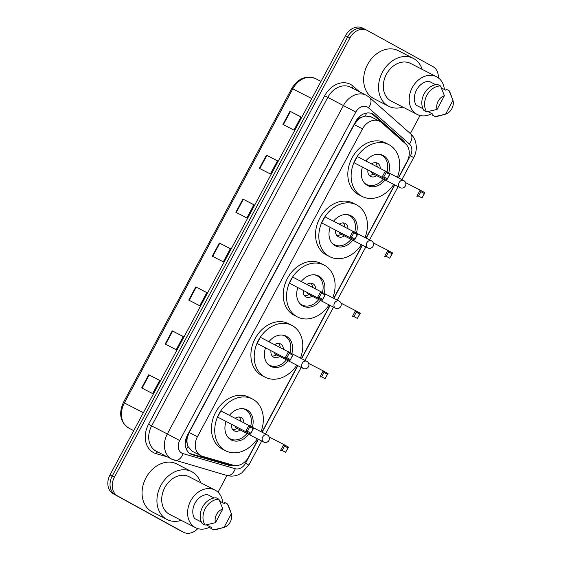 <?xml version="1.0" encoding="UTF-8"?>
<svg xmlns="http://www.w3.org/2000/svg" width="561" height="561" viewBox="0 0 561 561"><rect width="100%" height="100%" fill="white"/><g stroke="black" fill="none" stroke-linecap="round" stroke-linejoin="round"><path stroke-width="0.84" d="M398.338 177.795L407.09 161.463A14.951 11.718 117.2 0 0 405.568 143.812L381.515 122.543A14.951 11.718 117.2 0 0 379.839 121.365A14.951 11.718 117.2 0 0 379.601 121.239A14.951 11.718 117.2 0 0 362.504 128.883L197.437 436.738A14.951 11.718 117.2 0 0 200.873 455.693A14.951 11.718 117.2 0 0 202.528 456.352L233.229 465.23A14.951 11.718 117.2 0 0 248.663 456.927L258.102 439.333M187.122 443.029A14.951 11.718 -62.8 0 1 187.325 437.601L187.199 437.832A4.986 3.906 117.2 0 0 187.122 443.029L187.998 446.479L191.96 451.121L200.873 455.693M379.601 121.239L370.723 116.674L365.176 116.043L361.845 117.165A4.986 3.906 117.2 0 0 357.588 120.061L356.803 119.626M357.588 120.061L357.469 120.292A14.951 11.718 -62.8 0 1 361.845 117.165M357.469 120.292L354.229 124.633L189.155 432.489L187.325 437.601M261.938 432.166L297.568 365.723M301.411 358.563L329.875 305.472M333.718 298.305L362.182 245.213M366.024 238.046L394.495 184.955M405.351 143.623A14.951 11.718 117.2 0 0 402.854 140.243L374.594 115.257A14.951 11.718 117.2 0 0 372.918 114.072A14.951 11.718 117.2 0 0 372.686 113.946A14.951 11.718 117.2 0 0 355.59 121.597L187.451 435.168A14.951 11.718 117.2 0 0 190.887 454.122A14.951 11.718 117.2 0 0 192.542 454.782L228.608 465.209A14.951 11.718 117.2 0 0 233.656 465.342M197.809 528.602A14.951 11.718 -62.8 0 1 183.559 532.277A14.951 11.718 -62.8 0 1 183.328 532.151L117.628 495.973A14.951 11.718 -62.8 0 1 114.423 477.145L349.917 37.959A14.951 11.718 -62.8 0 1 367.013 30.315A14.951 11.718 -62.8 0 1 367.245 30.434L432.945 66.619A14.951 11.718 -62.8 0 1 438.316 77.867M420.035 115.503L410.343 133.567M167.381 456.913L156.182 453.674A22.426 17.573 -62.8 0 1 148.546 424.256L324.693 95.749L327.778 97.397L151.631 425.904L167.332 433.969A19.937 15.624 -62.8 0 0 171.596 459.073A19.937 15.624 -62.8 0 0 171.911 459.242L226.981 475.483L218.026 492.235M183.559 532.277L181.357 531.148A14.951 11.718 -62.8 0 1 181.126 531.022L115.426 494.844A14.951 11.718 -62.8 0 1 112.221 476.016L347.708 36.83A14.951 11.718 -62.8 0 1 364.804 29.179A14.951 11.718 -62.8 0 1 365.043 29.305M230.34 464.396A14.951 11.718 -62.8 0 1 226.406 464.08L190.34 453.646A14.951 11.718 -62.8 0 1 189.821 453.484M371.543 113.455A14.951 11.718 -62.8 0 1 372.392 114.121L400.652 139.114A14.951 11.718 -62.8 0 1 402.174 140.811M364.804 29.179L362.602 28.05A14.951 11.718 -62.8 0 0 345.506 35.701L110.019 474.887A14.951 11.718 -62.8 0 0 113.217 493.715L178.924 529.893A14.951 11.718 -62.8 0 0 179.155 530.019L181.357 531.148A14.951 11.718 -62.8 0 1 181.126 531.022L115.426 494.844A14.951 11.718 -62.8 0 1 112.221 476.016L347.708 36.83A14.951 11.718 -62.8 0 1 364.804 29.179L367.013 30.315M141.645 387.939L152.662 393.598L159.724 380.421L148.707 374.762L141.645 387.939M159.696 380.477L148.707 374.762M165.193 344.019L176.21 349.678L183.272 336.502L172.262 330.843L165.193 344.019M183.244 336.558L172.262 330.843M188.741 300.1L199.758 305.759L206.827 292.583L195.81 286.93L188.741 300.1M206.792 292.639L195.81 286.93M282.94 124.43L293.957 130.089L301.019 116.912L290.002 111.253L282.94 124.43M300.991 116.969L290.002 111.253M259.392 168.349L270.402 174.001L277.471 160.832L266.454 155.173L259.392 168.349M277.443 160.888L266.454 155.173M235.844 212.268L246.854 217.92L253.923 204.744L242.906 199.092L235.844 212.268M253.888 204.8L242.906 199.092M212.289 256.188L223.306 261.84L230.375 248.663L219.358 243.011L212.289 256.188M230.34 248.719L219.358 243.011M402.854 107.081A26.914 21.094 -62.8 0 1 388.661 106.232A26.914 21.094 -62.8 0 1 388.24 106.008A26.914 21.094 -62.8 0 1 382.336 72.39A26.914 21.094 -62.8 0 1 413.247 58.351A26.914 21.094 -62.8 0 1 413.674 58.575A26.914 21.094 -62.8 0 1 422.202 69.396M388.661 106.232L373.787 98.603A26.914 21.094 -62.8 0 1 373.367 98.371A26.914 21.094 -62.8 0 1 367.462 64.753A26.914 21.094 -62.8 0 1 398.38 50.714L413.247 58.351M431.816 113.574A21.185 16.599 -62.8 0 1 417.167 114.43A21.185 16.599 -62.8 0 1 416.83 114.255A21.185 16.599 -62.8 0 1 412.188 87.789A21.185 16.599 -62.8 0 1 436.514 76.745A21.185 16.599 -62.8 0 1 436.851 76.92A21.185 16.599 -62.8 0 1 444.389 89.487M417.167 114.43L391.276 101.134A21.185 16.599 -62.8 0 1 390.947 100.959A21.185 16.599 -62.8 0 1 386.298 74.501A21.185 16.599 -62.8 0 1 410.631 63.449L436.514 76.745M445.616 114.135L452.972 100.419A9.965 7.812 -62.8 0 1 445.616 114.135L438.407 116.106A15.946 12.496 -62.8 0 1 435.196 116.534L432.44 115.124L432.959 114.164L427.91 111.569M441.367 87.93L445.799 90.209L446.318 89.248L449.073 90.665A15.946 12.496 -62.8 0 1 450.252 93.035L452.152 98.14M449.073 90.665L452.972 100.419M444.894 114.339L435.196 116.534M435.715 84.711L428.983 81.254A14.951 11.718 -62.8 0 0 416.578 89.935A14.951 11.718 -62.8 0 0 416.143 105.209L422.98 108.722M437.061 109.423A9.965 7.812 -62.8 0 1 444.417 95.707L437.061 109.423L426.641 111.828A15.946 12.496 -62.8 0 1 426.907 95.216A15.946 12.496 -62.8 0 1 440.518 85.952L437.762 84.536A15.946 12.496 -62.8 0 0 424.151 93.799A15.946 12.496 -62.8 0 0 423.885 110.412L426.641 111.828M444.417 95.707L440.518 85.952M393.654 184.527A29.158 22.847 -62.8 0 1 362.111 196.448A29.158 22.847 -62.8 0 1 361.656 196.203A29.158 22.847 -62.8 0 1 355.253 159.78A29.158 22.847 -62.8 0 1 388.745 144.577A29.158 22.847 -62.8 0 1 389.208 144.822A29.158 22.847 -62.8 0 1 397.384 177.304M362.111 196.448L358.809 194.751A29.158 22.847 -62.8 0 1 358.346 194.506A29.158 22.847 -62.8 0 1 351.95 158.083A29.158 22.847 -62.8 0 1 385.442 142.88L388.745 144.577M365.863 160.944A16.942 13.282 -62.8 0 1 383.17 155.439A16.942 13.282 -62.8 0 1 383.436 155.579A16.942 13.282 -62.8 0 1 388.745 172.816M385.091 179.955A16.942 13.282 -62.8 0 1 367.686 185.586A16.942 13.282 -62.8 0 1 367.42 185.446A16.942 13.282 -62.8 0 1 362.434 167.199M353.998 162.697L386.88 179.758L353.998 162.697L357.301 156.547L390.175 173.608L386.88 179.758L389.572 174.394L386.15 172.508L383.794 176.897L387.216 178.784M388.892 181.904L400.203 187.711M383.794 176.897L382.09 177.122L385.386 170.972L386.15 172.508M418.562 196.041L421.984 197.928L424.34 193.538L420.918 191.652L418.562 196.041L416.858 196.266L420.154 190.116L405.575 182.627M420.918 191.652L420.154 190.116L424.943 192.753L421.984 197.928M424.943 192.753L424.34 193.538M390.175 173.608L389.572 174.394M383.352 179.064A16.444 12.889 -62.8 0 1 366.536 184.436A16.444 12.889 -62.8 0 1 366.277 184.296A16.444 12.889 -62.8 0 1 364.433 182.998M379.173 154.303A16.444 12.889 -62.8 0 1 381.564 155.173A16.444 12.889 -62.8 0 1 381.824 155.313A16.444 12.889 -62.8 0 1 387.027 171.869M367.911 170.011A7.475 5.855 117.2 0 0 370.519 176.392A7.475 5.855 117.2 0 0 370.639 176.456A7.475 5.855 117.2 0 0 376.641 175.614M380.281 168.349A7.475 5.855 117.2 0 0 377.581 163.216A7.475 5.855 117.2 0 0 377.469 163.153A7.475 5.855 117.2 0 0 371.606 163.889M371.396 171.806A3.99 3.128 117.2 0 0 372.721 173.601A3.99 3.128 117.2 0 0 372.777 173.637A3.99 3.128 117.2 0 0 372.848 173.665M369.159 175.263A7.475 5.855 117.2 0 0 371.382 174.955L373.766 174.141M377.35 166.841L376.683 164.632A7.475 5.855 117.2 0 0 375.639 162.648M181.259 520.356A26.914 21.094 -62.8 0 1 167.066 519.507A26.914 21.094 -62.8 0 1 166.645 519.283A26.914 21.094 -62.8 0 1 160.741 485.665A26.914 21.094 -62.8 0 1 191.652 471.626A26.914 21.094 -62.8 0 1 192.072 471.85A26.914 21.094 -62.8 0 1 200.607 482.67M167.066 519.507L152.192 511.87A26.914 21.094 -62.8 0 1 151.772 511.646A26.914 21.094 -62.8 0 1 145.867 478.028A26.914 21.094 -62.8 0 1 176.785 463.989L191.652 471.626M210.221 526.849A21.185 16.599 -62.8 0 1 195.572 527.705A21.185 16.599 -62.8 0 1 195.235 527.529A21.185 16.599 -62.8 0 1 190.593 501.064A21.185 16.599 -62.8 0 1 214.919 490.019A21.185 16.599 -62.8 0 1 215.256 490.195A21.185 16.599 -62.8 0 1 222.794 502.761M195.572 527.705L169.681 514.409A21.185 16.599 -62.8 0 1 169.352 514.234A21.185 16.599 -62.8 0 1 164.703 487.775A21.185 16.599 -62.8 0 1 189.036 476.724L214.919 490.019M224.021 527.41L231.377 513.694A9.965 7.812 -62.8 0 1 224.021 527.41L216.812 529.374A15.946 12.496 -62.8 0 1 213.601 529.808L210.845 528.399L211.364 527.438L206.315 524.844M219.772 501.204L224.204 503.483L224.723 502.523L227.471 503.939A15.946 12.496 -62.8 0 1 228.657 506.31L230.557 511.415M227.471 503.939L231.377 513.694M223.292 527.606L213.601 529.808M214.12 497.986L207.388 494.529A14.951 11.718 -62.8 0 0 194.983 503.21A14.951 11.718 -62.8 0 0 194.548 518.483L201.385 521.996M215.466 522.698A9.965 7.812 -62.8 0 1 222.822 508.981L215.466 522.698L205.046 525.103A15.946 12.496 -62.8 0 1 205.312 508.49A15.946 12.496 -62.8 0 1 218.923 499.227L216.167 497.81A15.946 12.496 -62.8 0 0 202.556 507.074A15.946 12.496 -62.8 0 0 202.29 523.686L205.046 525.103M222.822 508.981L218.923 499.227M361.347 244.785A29.158 22.847 -62.8 0 1 329.798 256.707A29.158 22.847 -62.8 0 1 329.342 256.461A29.158 22.847 -62.8 0 1 322.947 220.038A29.158 22.847 -62.8 0 1 356.438 204.835A29.158 22.847 -62.8 0 1 356.894 205.074A29.158 22.847 -62.8 0 1 365.078 237.562M329.798 256.707L326.495 255.01A29.158 22.847 -62.8 0 1 326.039 254.764A29.158 22.847 -62.8 0 1 319.644 218.341A29.158 22.847 -62.8 0 1 353.135 203.138L356.438 204.835M333.557 221.202A16.942 13.282 -62.8 0 1 350.856 215.69A16.942 13.282 -62.8 0 1 351.123 215.838A16.942 13.282 -62.8 0 1 356.431 233.074M352.778 240.213A16.942 13.282 -62.8 0 1 335.38 245.844A16.942 13.282 -62.8 0 1 335.113 245.697A16.942 13.282 -62.8 0 1 330.127 227.457M321.691 222.948L354.573 240.01L321.691 222.948L324.987 216.798L357.869 233.867L354.573 240.01L357.266 234.645L353.844 232.766L351.488 237.156L354.91 239.042M356.579 242.163L367.897 247.969M351.488 237.156L349.784 237.373L353.079 231.223L353.844 232.766M386.256 256.3L389.678 258.186L392.034 253.796L388.612 251.91L386.256 256.3L384.551 256.517L387.847 250.367L373.268 242.885M388.612 251.91L387.847 250.367L392.637 253.011L389.678 258.186M392.637 253.011L392.034 253.796M357.869 233.867L357.266 234.645M351.046 239.323A16.444 12.889 -62.8 0 1 334.23 244.694A16.444 12.889 -62.8 0 1 333.97 244.554A16.444 12.889 -62.8 0 1 332.126 243.25M346.859 214.561A16.444 12.889 -62.8 0 1 349.258 215.431A16.444 12.889 -62.8 0 1 349.51 215.564A16.444 12.889 -62.8 0 1 354.713 232.128M335.597 230.269A7.475 5.855 117.2 0 0 338.213 236.651A7.475 5.855 117.2 0 0 338.325 236.714A7.475 5.855 117.2 0 0 344.328 235.872M347.974 228.608A7.475 5.855 117.2 0 0 345.274 223.474A7.475 5.855 117.2 0 0 345.155 223.411A7.475 5.855 117.2 0 0 339.293 224.148M339.089 232.065A3.99 3.128 117.2 0 0 340.408 233.86A3.99 3.128 117.2 0 0 340.471 233.888A3.99 3.128 117.2 0 0 340.534 233.923M336.852 235.522A7.475 5.855 117.2 0 0 339.075 235.213L341.46 234.4M345.043 227.1L344.377 224.891A7.475 5.855 117.2 0 0 343.332 222.906M329.041 305.037A29.158 22.847 -62.8 0 1 297.491 316.958A29.158 22.847 -62.8 0 1 297.035 316.72A29.158 22.847 -62.8 0 1 290.64 280.29A29.158 22.847 -62.8 0 1 324.132 265.087A29.158 22.847 -62.8 0 1 324.588 265.332A29.158 22.847 -62.8 0 1 332.764 297.814M297.491 316.958L294.188 315.261A29.158 22.847 -62.8 0 1 293.733 315.023A29.158 22.847 -62.8 0 1 287.33 278.593A29.158 22.847 -62.8 0 1 320.822 263.39L324.132 265.087M301.25 281.461A16.942 13.282 -62.8 0 1 318.55 275.949A16.942 13.282 -62.8 0 1 318.816 276.089A16.942 13.282 -62.8 0 1 324.125 293.333M320.471 300.465A16.942 13.282 -62.8 0 1 303.066 306.096A16.942 13.282 -62.8 0 1 302.807 305.955A16.942 13.282 -62.8 0 1 297.814 287.716M289.385 283.207L322.259 300.268L289.385 283.207L292.681 277.057L325.562 294.118L322.259 300.268L324.952 294.904L321.53 293.017L319.181 297.414L322.603 299.294M324.272 302.421L335.59 308.227M319.181 297.414L317.47 297.632L320.766 291.482L321.53 293.017M353.942 316.558L357.364 318.445L359.72 314.048L356.298 312.168L353.942 316.558L352.238 316.776L355.534 310.626L340.955 303.143M356.298 312.168L355.534 310.626L360.323 313.262L357.364 318.445M360.323 313.262L359.72 314.048M325.562 294.118L324.952 294.904M318.732 299.574A16.444 12.889 -62.8 0 1 301.923 304.946A16.444 12.889 -62.8 0 1 301.664 304.812A16.444 12.889 -62.8 0 1 299.819 303.508M314.553 274.813A16.444 12.889 -62.8 0 1 316.944 275.689A16.444 12.889 -62.8 0 1 317.203 275.823A16.444 12.889 -62.8 0 1 322.407 292.386M303.291 290.528A7.475 5.855 117.2 0 0 305.899 296.902A7.475 5.855 117.2 0 0 306.018 296.965A7.475 5.855 117.2 0 0 312.021 296.131M315.661 288.859A7.475 5.855 117.2 0 0 312.968 283.726A7.475 5.855 117.2 0 0 312.849 283.67A7.475 5.855 117.2 0 0 306.986 284.406M306.783 292.316A3.99 3.128 117.2 0 0 308.101 294.111A3.99 3.128 117.2 0 0 308.164 294.146A3.99 3.128 117.2 0 0 308.227 294.174M304.539 295.773A7.475 5.855 117.2 0 0 306.769 295.465L309.153 294.651M312.729 287.351L312.063 285.149A7.475 5.855 117.2 0 0 311.018 283.158M296.727 365.295A29.158 22.847 -62.8 0 1 265.185 377.216A29.158 22.847 -62.8 0 1 264.722 376.971A29.158 22.847 -62.8 0 1 258.326 340.548A29.158 22.847 -62.8 0 1 291.818 325.345A29.158 22.847 -62.8 0 1 292.274 325.59A29.158 22.847 -62.8 0 1 300.458 358.072M265.185 377.216L261.875 375.519A29.158 22.847 -62.8 0 1 261.419 375.274A29.158 22.847 -62.8 0 1 255.024 338.851A29.158 22.847 -62.8 0 1 288.515 323.648L291.818 325.345M268.936 341.712A16.942 13.282 -62.8 0 1 286.243 336.207A16.942 13.282 -62.8 0 1 286.51 336.348A16.942 13.282 -62.8 0 1 291.818 353.584M288.158 360.723A16.942 13.282 -62.8 0 1 270.76 366.354A16.942 13.282 -62.8 0 1 270.493 366.214A16.942 13.282 -62.8 0 1 265.507 347.974M257.071 343.465L289.953 360.527L257.071 343.465L260.367 337.315L293.249 354.377L289.953 360.527L292.646 355.162L289.224 353.276L286.867 357.666L290.289 359.552M291.965 362.672L303.277 368.479M286.867 357.666L285.163 357.89L288.459 351.74L289.224 353.276M321.635 376.817L325.057 378.696L327.414 374.306L323.992 372.42L321.635 376.817L319.931 377.034L323.227 370.884L308.648 363.395M323.992 372.42L323.227 370.884L328.017 373.521L325.057 378.696M328.017 373.521L327.414 374.306M293.249 354.377L292.646 355.162M286.426 359.832A16.444 12.889 -62.8 0 1 269.61 365.204A16.444 12.889 -62.8 0 1 269.35 365.064A16.444 12.889 -62.8 0 1 267.506 363.766M282.239 335.071A16.444 12.889 -62.8 0 1 284.637 335.941A16.444 12.889 -62.8 0 1 284.897 336.081A16.444 12.889 -62.8 0 1 290.1 352.638M270.984 350.779A7.475 5.855 117.2 0 0 273.593 357.161A7.475 5.855 117.2 0 0 273.712 357.224A7.475 5.855 117.2 0 0 279.715 356.382M283.354 349.117A7.475 5.855 117.2 0 0 280.654 343.984A7.475 5.855 117.2 0 0 280.542 343.921A7.475 5.855 117.2 0 0 274.68 344.664M274.469 352.574A3.99 3.128 117.2 0 0 275.788 354.37A3.99 3.128 117.2 0 0 275.851 354.405A3.99 3.128 117.2 0 0 275.914 354.433M272.232 356.032A7.475 5.855 117.2 0 0 274.455 355.723L276.839 354.91M280.423 347.61L279.757 345.408A7.475 5.855 117.2 0 0 278.712 343.416M257.261 438.905A29.158 22.847 -62.8 0 1 225.711 450.827A29.158 22.847 -62.8 0 1 225.256 450.581A29.158 22.847 -62.8 0 1 218.86 414.158A29.158 22.847 -62.8 0 1 252.352 398.955A29.158 22.847 -62.8 0 1 252.808 399.194A29.158 22.847 -62.8 0 1 260.991 431.682M225.711 450.827L222.408 449.13A29.158 22.847 -62.8 0 1 221.953 448.884A29.158 22.847 -62.8 0 1 215.557 412.461A29.158 22.847 -62.8 0 1 249.049 397.258L252.352 398.955M229.47 415.322A16.942 13.282 -62.8 0 1 246.777 409.81A16.942 13.282 -62.8 0 1 247.036 409.958A16.942 13.282 -62.8 0 1 252.345 427.194M248.691 434.333A16.942 13.282 -62.8 0 1 231.293 439.964A16.942 13.282 -62.8 0 1 231.027 439.817A16.942 13.282 -62.8 0 1 226.041 421.577M217.605 417.068L250.487 434.13L217.605 417.068L220.901 410.918L253.782 427.987L250.487 434.13L253.179 428.765L249.757 426.886L247.401 431.276L250.823 433.162M252.492 436.283L263.81 442.089M247.401 431.276L245.697 431.493L248.993 425.343L249.757 426.886M282.169 450.42L285.591 452.306L287.947 447.916L284.525 446.03L282.169 450.42L280.465 450.637L283.761 444.494L269.182 437.005M284.525 446.03L283.761 444.494L288.55 447.131L285.591 452.306M288.55 447.131L287.947 447.916M253.782 427.987L253.179 428.765M246.959 433.443A16.444 12.889 -62.8 0 1 230.143 438.814A16.444 12.889 -62.8 0 1 229.884 438.674A16.444 12.889 -62.8 0 1 228.039 437.37M242.773 408.681A16.444 12.889 -62.8 0 1 245.171 409.551A16.444 12.889 -62.8 0 1 245.43 409.684A16.444 12.889 -62.8 0 1 250.627 426.248M231.511 424.389A7.475 5.855 117.2 0 0 234.126 430.771A7.475 5.855 117.2 0 0 234.239 430.834A7.475 5.855 117.2 0 0 240.241 429.992M243.888 422.728A7.475 5.855 117.2 0 0 241.188 417.594A7.475 5.855 117.2 0 0 241.069 417.531A7.475 5.855 117.2 0 0 235.206 418.268M235.003 426.185A3.99 3.128 117.2 0 0 236.321 427.98A3.99 3.128 117.2 0 0 236.384 428.008A3.99 3.128 117.2 0 0 236.447 428.043M232.766 429.642A7.475 5.855 117.2 0 0 234.989 429.333L237.373 428.52M240.957 421.22L240.29 419.011A7.475 5.855 117.2 0 0 239.245 417.026M186.392 449.242A14.951 9.179 -73.9 0 0 187.998 446.479M365.176 116.043A14.951 9.109 -48.5 0 0 366.642 113.041M228.972 464.459A14.951 9.179 -73.9 0 0 229.316 464.101M187.199 437.832L186.427 437.412M354.229 124.633L362.504 128.883M189.155 432.489L197.437 436.738M398.534 177.893L410.407 155.748A9.965 7.812 117.2 0 0 409.39 143.988L368.5 107.824A9.965 7.812 117.2 0 0 367.378 107.039A9.965 7.812 117.2 0 0 355.828 112.053L179.681 440.567A9.965 7.812 117.2 0 0 181.813 453.12A9.965 7.812 117.2 0 0 183.075 453.639L235.262 468.737A9.965 7.812 117.2 0 0 245.557 463.197L258.298 439.438M179.681 440.567L167.332 433.969L343.479 105.454A19.937 15.624 -62.8 0 1 366.27 95.258A19.937 15.624 -62.8 0 1 366.585 95.426M368.5 107.824A9.965 6.073 -48.5 0 0 369.594 97.53L366.684 95.482L350.576 87.2A19.937 15.624 117.2 0 0 327.778 97.397L355.828 112.053M174.801 460.385A9.965 6.122 -73.9 0 0 183.075 453.639M324.693 95.749A22.426 17.573 -62.8 0 1 350.688 84.466A22.426 17.573 -62.8 0 1 353.199 86.233L359.44 91.752M148.546 424.256L151.631 425.904A19.937 15.624 117.2 0 0 155.902 451.009A19.937 15.624 117.2 0 0 156.217 451.177L171.911 459.242M349.917 37.959L345.506 35.701M114.423 477.145L110.019 474.887M117.628 495.973L113.217 493.715M183.328 532.151L178.924 529.893M262.134 432.272L297.765 365.828M301.608 358.661L330.071 305.57M333.914 298.403L362.385 245.318M366.221 238.152L394.692 185.06M156.182 453.674A2.489 1.529 106.1 0 1 157.76 451.97M352.61 88.245A2.489 1.515 131.5 0 1 353.199 86.233M245.557 463.197L248.832 465.076L241.693 472.986L237.899 474.936C234.274 476.31 230.634 476.492 226.981 475.483A9.965 6.122 -73.9 0 0 235.262 468.737M410.407 155.748L413.681 157.634C415.54 154.142 416.416 150.46 416.318 146.582L415.75 142.501C414.86 138.995 413.106 136.057 410.484 133.693L369.594 97.53M409.39 143.988A9.965 6.073 -48.5 0 0 410.484 133.693M372.392 114.121L374.594 115.257M400.652 139.114L402.854 140.243M226.406 464.08L228.608 465.209M190.34 453.646L192.542 454.782M311.79 98.582L291.825 88.35C298.179 78.316 306.096 75.069 315.584 78.631A19.937 15.624 117.2 0 0 292.793 88.827L124.374 402.931A19.937 15.624 117.2 0 0 128.953 428.204C120.292 422.3 118.441 413.716 123.399 402.461L143.371 412.686M212.717 256.405L219.779 243.229M236.265 212.486L243.327 199.309M259.813 168.566L266.882 155.39M283.361 124.647L290.43 111.471M189.169 300.324L196.231 287.148M165.621 344.237L172.683 331.067M142.073 388.156L149.135 374.986M399.979 187.598A3.99 3.128 117.2 0 0 400.042 187.633A3.99 3.99 0 0 0 405.379 185.971A3.99 3.99 0 0 0 403.689 180.537A3.99 3.128 117.2 0 0 399.13 182.577A3.99 3.128 117.2 0 0 399.979 187.598M403.752 180.572A3.99 3.128 117.2 0 0 403.689 180.537L390.056 173.538M367.672 247.857A3.99 3.128 117.2 0 0 367.736 247.892A3.99 3.99 0 0 0 373.072 246.23A3.99 3.99 0 0 0 371.375 240.795A3.99 3.128 117.2 0 0 366.817 242.836A3.99 3.128 117.2 0 0 367.672 247.857M371.438 240.83A3.99 3.128 117.2 0 0 371.375 240.795L357.75 233.797M335.366 308.115A3.99 3.128 117.2 0 0 335.429 308.143A3.99 3.99 0 0 0 340.758 306.481A3.99 3.99 0 0 0 339.068 301.054A3.99 3.128 117.2 0 0 334.51 303.094A3.99 3.128 117.2 0 0 335.366 308.115M339.132 301.089A3.99 3.128 117.2 0 0 339.068 301.054L325.436 294.055M303.052 368.367A3.99 3.128 117.2 0 0 303.115 368.402A3.99 3.99 0 0 0 308.452 366.74A3.99 3.99 0 0 0 306.762 361.312A3.99 3.128 117.2 0 0 302.204 363.346A3.99 3.128 117.2 0 0 303.052 368.367M306.825 361.34A3.99 3.128 117.2 0 0 306.762 361.312L293.13 354.307M263.586 441.977A3.99 3.128 117.2 0 0 263.649 442.012A3.99 3.99 0 0 0 268.985 440.35A3.99 3.99 0 0 0 267.288 434.915A3.99 3.128 117.2 0 0 262.73 436.956A3.99 3.128 117.2 0 0 263.586 441.977M267.352 434.95A3.99 3.128 117.2 0 0 267.288 434.915L253.663 427.917M248.832 465.076L261.657 441.163M265.5 433.997L301.124 367.553M304.967 360.386L333.43 307.295M337.273 300.135L365.744 247.043M369.587 239.877L398.051 186.785M401.893 179.618L413.681 157.634M123.399 402.461L291.825 88.35M128.953 428.204L133.735 430.659M315.584 78.631L320.997 81.408M381.564 155.173L380.099 154.422M366.536 184.436L365.071 183.678M372.777 173.637L400.042 187.633M349.258 215.431L347.785 214.674M334.23 244.694L332.764 243.937M340.471 233.888L367.736 247.892M316.944 275.689L315.478 274.932M301.923 304.946L300.451 304.195M308.164 294.146L335.429 308.143M284.637 335.941L283.172 335.19M269.61 365.204L268.144 364.454M275.851 354.405L303.115 368.402M245.171 409.551L243.698 408.794M230.143 438.814L228.678 438.057M236.384 428.008L263.649 442.012"/></g></svg>
